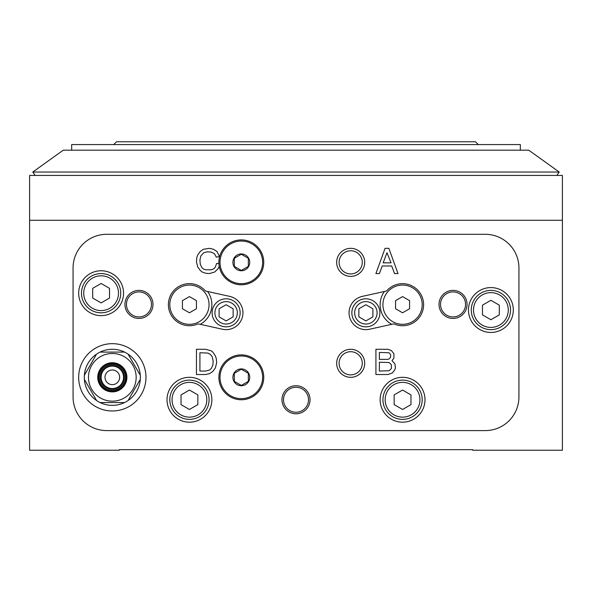 <?xml version="1.0" encoding="UTF-8"?>
<svg xmlns="http://www.w3.org/2000/svg" width="592" height="592" viewBox="0 0 592 592"><rect width="100%" height="100%" fill="white"/><g stroke="black" fill="none" stroke-linecap="round" stroke-linejoin="round"><path stroke-width="0.89" d="M140.363 377.319A28.039 28.039 0 0 0 96.577 354.12A28.039 28.039 0 0 0 100.1 402.56A28.039 28.039 0 0 0 140.363 377.319M136.16 377.319A23.835 23.835 0 0 0 100.403 356.68A23.835 23.835 0 0 0 100.403 397.965A23.835 23.835 0 0 0 136.16 377.319M128.072 354.12L139.83 374.492M100.1 352.085L124.549 352.085M84.353 375.291L96.119 354.911M96.577 400.525L84.819 380.153M124.549 402.56L100.1 402.56M140.289 379.354L128.531 399.726M198.12 323.854L222.481 329.248A16.828 16.828 0 0 0 242.55 316.468A16.828 16.828 0 0 0 229.77 296.4L205.402 290.998A21.031 21.031 0 0 0 171.184 315.144A21.031 21.031 0 0 0 198.12 323.854L198.564 323.95M386.598 290.998L362.23 296.4A16.828 16.828 0 0 0 349.45 316.468A16.828 16.828 0 0 0 369.519 329.248L393.88 323.854A21.031 21.031 0 0 0 414.689 287.512A21.031 21.031 0 0 0 386.598 290.998M393.436 323.95L393.88 323.854M119.332 449.668L119.332 450.231L29.6 450.231L29.6 175.417L562.4 175.417L562.4 450.231L472.668 450.231L472.668 449.668L119.332 449.668M562.4 220.283L29.6 220.283M106.715 234.306A33.648 33.648 0 0 0 73.068 267.961L73.068 396.951A33.648 33.648 0 0 0 106.715 430.599L485.285 430.599A33.648 33.648 0 0 0 518.932 396.951L518.932 267.961A33.648 33.648 0 0 0 485.285 234.306L106.715 234.306M123.543 293.195A22.437 22.437 0 0 0 101.106 270.759A22.437 22.437 0 0 0 78.677 293.195A22.437 22.437 0 0 0 101.106 315.632A22.437 22.437 0 0 0 123.543 293.195M513.323 310.023A22.437 22.437 0 0 0 490.894 287.586A22.437 22.437 0 0 0 468.457 310.023A22.437 22.437 0 0 0 490.894 332.452A22.437 22.437 0 0 0 513.323 310.023M211.877 399.755A22.437 22.437 0 0 0 178.222 380.33A22.437 22.437 0 0 0 178.222 419.18A22.437 22.437 0 0 0 211.877 399.755M424.997 399.755A22.437 22.437 0 0 0 391.342 380.33A22.437 22.437 0 0 0 391.342 419.18A22.437 22.437 0 0 0 424.997 399.755M145.972 377.319A33.648 33.648 0 0 0 95.497 348.177A33.648 33.648 0 0 0 95.497 406.467A33.648 33.648 0 0 0 145.972 377.319M152.988 304.414A14.023 14.023 0 0 0 131.957 292.27A14.023 14.023 0 0 0 131.957 316.557A14.023 14.023 0 0 0 152.988 304.414M467.058 304.414A14.023 14.023 0 0 0 446.028 292.27A14.023 14.023 0 0 0 446.028 316.557A14.023 14.023 0 0 0 467.058 304.414M310.023 399.755A14.023 14.023 0 0 0 288.992 387.612A14.023 14.023 0 0 0 288.992 411.899A14.023 14.023 0 0 0 310.023 399.755M364.702 363.303A14.023 14.023 0 0 0 343.671 351.16A14.023 14.023 0 0 0 343.671 375.446A14.023 14.023 0 0 0 364.702 363.303M364.702 262.352A14.023 14.023 0 0 0 343.671 250.209A14.023 14.023 0 0 0 343.671 274.496A14.023 14.023 0 0 0 364.702 262.352M205.602 349.28L196.448 349.28L196.448 374.521L205.602 374.521L209.701 373.574L212.854 371.362L215.377 367.891L216.642 362.844L216.324 358.745L215.377 355.903L212.854 352.122L211.277 350.856L205.602 349.28M218.914 263.47L216.65 263.47L215.074 267.569L213.179 269.153L211.285 269.782L205.609 269.782L203.715 269.153L201.82 267.569L200.244 264.099L199.926 259.999L200.873 255.899L203.715 252.747L207.496 251.8L211.285 252.111L214.437 253.694L216.332 257.165L219.484 256.528L216.961 251.482L213.49 249.276L209.39 248.329L203.396 249.276L200.244 251.482L197.721 254.952L196.773 257.794L196.455 261.893L197.721 266.94L200.244 270.411L202.138 271.987L205.609 273.252L209.39 273.563L214.755 271.987L218.226 268.516L219.247 266.37M387.908 349.28L375.92 349.28L375.92 374.521L387.908 374.521L392.326 372.938L394.849 369.785L395.478 367.58L394.849 363.791L392.008 360.639L393.902 358.116L393.902 353.698L391.379 350.545L387.908 349.28M385.066 248.329L375.92 273.563L379.391 273.563L382.232 265.993L391.697 265.993L394.531 273.563L398.002 273.563L388.855 248.329L385.066 248.329M386.961 252.747L383.179 262.841L391.06 262.841L386.961 252.747M379.391 362.215L379.391 371.051L389.173 370.733L391.379 368.527L391.379 364.739L389.173 362.533L379.391 362.215M379.391 352.432L379.391 359.374L387.59 359.374L388.855 359.063L390.431 357.479L390.75 355.274L389.802 353.38L388.855 352.751L379.391 352.432M199.918 352.751L199.918 371.051L205.602 371.051L209.383 370.104L211.277 368.527L212.854 365.057L213.172 360.95L212.225 356.85L210.33 354.327L207.807 353.069L199.918 352.751M362.274 262.352A11.596 11.596 0 0 0 344.884 252.31A11.596 11.596 0 0 0 344.884 272.387A11.596 11.596 0 0 0 362.274 262.352M362.274 363.303A11.596 11.596 0 0 0 344.884 353.261A11.596 11.596 0 0 0 344.884 373.337A11.596 11.596 0 0 0 362.274 363.303M308.506 399.755A12.506 12.506 0 0 0 289.747 388.929A12.506 12.506 0 0 0 289.747 410.582A12.506 12.506 0 0 0 308.506 399.755M465.541 304.414A12.506 12.506 0 0 0 446.782 293.58A12.506 12.506 0 0 0 446.782 315.24A12.506 12.506 0 0 0 465.541 304.414M151.471 304.414A12.506 12.506 0 0 0 132.712 293.58A12.506 12.506 0 0 0 132.712 315.24A12.506 12.506 0 0 0 151.471 304.414M379.894 312.828A14.023 14.023 0 0 0 358.863 300.684A14.023 14.023 0 0 0 358.863 324.971A14.023 14.023 0 0 0 379.894 312.828M240.145 312.828A14.023 14.023 0 0 0 219.114 300.684A14.023 14.023 0 0 0 219.114 324.971A14.023 14.023 0 0 0 240.145 312.828M386.694 293.129A19.632 19.632 0 0 0 396.477 323.358A19.632 19.632 0 0 0 422.192 304.695A19.632 19.632 0 0 0 386.694 293.129M384.43 291.479A22.437 22.437 0 0 0 391.712 324.327M402.56 312.791L409.568 308.743L409.568 300.647L402.56 296.599L395.552 300.647L395.552 308.743L402.56 312.791M377.089 312.828A11.218 11.218 0 0 0 360.269 303.111A11.218 11.218 0 0 0 360.269 322.536A11.218 11.218 0 0 0 377.089 312.828M372.886 308.78L372.886 316.875L365.871 320.923L358.863 316.875L358.863 308.78L365.871 304.732L372.886 308.78M197.543 322.573A19.632 19.632 0 0 0 186.665 285.263A19.632 19.632 0 0 0 170.592 310.186A19.632 19.632 0 0 0 197.543 322.573M200.288 324.327A22.437 22.437 0 0 0 207.57 291.479M189.44 312.791L196.448 308.743L196.448 300.647L189.44 296.599L182.432 300.647L182.432 308.743L189.44 312.791M237.34 312.828A11.218 11.218 0 0 0 220.52 303.111A11.218 11.218 0 0 0 220.52 322.536A11.218 11.218 0 0 0 237.34 312.828M233.137 308.78L233.137 316.875L226.129 320.923L219.114 316.875L219.114 308.78L226.129 304.732L233.137 308.78M126.903 377.319A14.585 14.585 0 0 0 105.036 364.694A14.585 14.585 0 0 0 105.036 389.95A14.585 14.585 0 0 0 126.903 377.319M126.118 377.319A13.794 13.794 0 0 0 105.428 365.375A13.794 13.794 0 0 0 105.428 389.27A13.794 13.794 0 0 0 126.118 377.319M125.149 377.319A12.824 12.824 0 0 0 105.909 366.219A12.824 12.824 0 0 0 105.909 388.426A12.824 12.824 0 0 0 125.149 377.319M124.105 377.319A11.781 11.781 0 0 0 106.434 367.121A11.781 11.781 0 0 0 106.434 387.523A11.781 11.781 0 0 0 124.105 377.319M123.543 377.319A11.218 11.218 0 0 0 106.715 367.61A11.218 11.218 0 0 0 106.715 387.035A11.218 11.218 0 0 0 123.543 377.319M119.643 377.319A7.319 7.319 0 0 0 108.662 370.984A7.319 7.319 0 0 0 108.662 383.66A7.319 7.319 0 0 0 119.643 377.319M422.192 399.755A19.632 19.632 0 0 0 392.748 382.758A19.632 19.632 0 0 0 392.748 416.753A19.632 19.632 0 0 0 422.192 399.755M394.146 394.901L394.146 404.61L402.56 409.472L410.974 404.61L410.974 394.901L402.56 390.039L394.146 394.901M209.072 399.755A19.632 19.632 0 0 0 179.628 382.758A19.632 19.632 0 0 0 179.628 416.753A19.632 19.632 0 0 0 209.072 399.755M181.026 394.901L181.026 404.61L189.44 409.472L197.854 404.61L197.854 394.901L189.44 390.039L181.026 394.901M471.262 310.023A19.632 19.632 0 0 1 500.706 293.018A19.632 19.632 0 0 1 500.706 327.021A19.632 19.632 0 0 1 471.262 310.023A19.632 19.632 0 0 1 500.706 293.018A19.632 19.632 0 0 1 500.706 327.021A19.632 19.632 0 0 1 471.262 310.023M482.48 305.161L482.48 314.877L490.894 319.732L499.308 314.877L499.308 305.161L490.894 300.307L482.48 305.161M81.481 293.195A19.632 19.632 0 0 1 110.919 276.198A19.632 19.632 0 0 1 110.919 310.193A19.632 19.632 0 0 1 81.481 293.195A19.632 19.632 0 0 1 110.919 276.198A19.632 19.632 0 0 1 110.919 310.193A19.632 19.632 0 0 1 81.481 293.195M92.692 288.341L92.692 298.05L101.106 302.912L109.52 298.05L109.52 288.341L101.106 283.479L92.692 288.341M478.277 144.574L475.472 141.769L116.528 141.769L113.723 144.574M520.338 150.183L520.338 144.574L71.662 144.574L71.662 150.183M528.752 150.183L63.248 150.183L32.767 172.043L559.233 172.043L528.752 150.183M556.813 175.417L559.233 172.043M241.321 253.938A8.414 8.414 0 0 1 248.603 266.555A8.414 8.414 0 0 1 234.032 266.555A8.414 8.414 0 0 1 241.321 253.938M234.306 258.304L241.321 254.257L248.329 258.304L248.329 266.4L241.321 270.448L234.306 266.4L234.306 258.304L234.306 266.4L241.321 270.448L248.329 266.4L248.329 258.304L241.321 254.257L234.306 258.304M241.321 239.915A22.437 22.437 0 0 1 260.746 273.563A22.437 22.437 0 0 1 221.889 273.563A22.437 22.437 0 0 1 241.321 239.915M241.321 368.912A8.414 8.414 0 0 1 248.603 381.529A8.414 8.414 0 0 1 234.032 381.529A8.414 8.414 0 0 1 241.321 368.912M234.306 373.278L241.321 369.23L248.329 373.278L248.329 381.366L241.321 385.414L234.306 381.366L234.306 373.278L234.306 381.366L241.321 385.414L248.329 381.366L248.329 373.278L241.321 369.23L234.306 373.278M241.321 354.889A22.437 22.437 0 0 1 260.746 388.537A22.437 22.437 0 0 1 221.889 388.537A22.437 22.437 0 0 1 241.321 354.889M419.943 399.755A17.383 17.383 0 0 0 393.865 384.696A17.383 17.383 0 0 0 393.865 414.814A17.383 17.383 0 0 0 419.943 399.755M206.823 399.755A17.383 17.383 0 0 0 180.745 384.696A17.383 17.383 0 0 0 180.745 414.814A17.383 17.383 0 0 0 206.823 399.755M473.504 310.023A17.383 17.383 0 0 1 499.589 294.964A17.383 17.383 0 0 1 499.589 325.075A17.383 17.383 0 0 1 473.504 310.023M83.724 293.195A17.383 17.383 0 0 1 109.801 278.136A17.383 17.383 0 0 1 109.801 308.254A17.383 17.383 0 0 1 83.724 293.195M241.321 241.04A21.312 21.312 0 0 1 259.777 273.008A21.312 21.312 0 0 1 222.858 273.008A21.312 21.312 0 0 1 241.321 241.04M241.321 356.007A21.312 21.312 0 0 1 259.777 387.975A21.312 21.312 0 0 1 222.858 387.975A21.312 21.312 0 0 1 241.321 356.007M35.187 175.417L32.767 172.043"/></g></svg>
